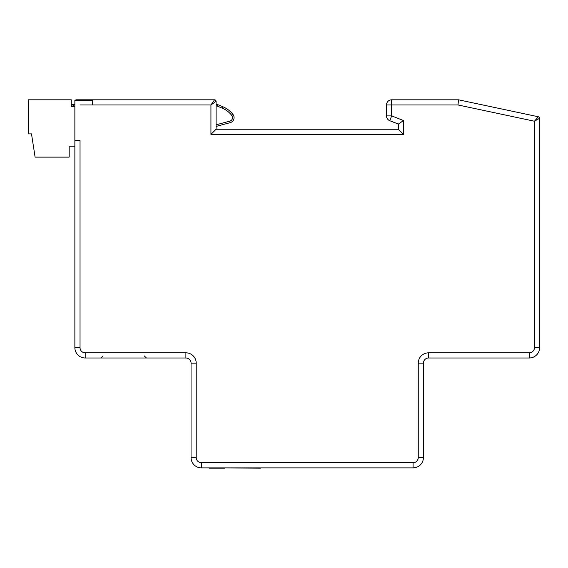 <?xml version="1.0" encoding="UTF-8"?>
<svg xmlns="http://www.w3.org/2000/svg" width="568" height="568" viewBox="0 0 568 568"><rect width="100%" height="100%" fill="white"/><g stroke="black" fill="none" stroke-linecap="round" stroke-linejoin="round"><path stroke-width="0.85" d="M210.934 134.403L403.536 134.403L403.536 120.551L391.664 115.9L391.664 104.966L386.496 104.966L386.496 115.9L386.496 104.966A5.162 5.162 0 0 1 391.664 99.805L391.664 104.966L457.993 104.966L458.532 99.805L391.664 99.805L458.532 99.805L538.372 116.774L534.438 121.218L539.6 118.293L539.6 347.659A10.331 10.331 -45 0 1 529.269 357.989L428.584 357.989A5.162 5.162 0 0 0 423.416 363.151L423.416 457.552A10.331 10.331 135.1 0 1 413.092 467.883L201.384 467.883A10.331 10.331 45.2 0 1 191.054 457.552L191.054 363.151A5.162 5.162 0 0 0 185.892 357.989L185.892 352.827A10.331 10.331 0 0 1 196.216 363.151A10.331 10.331 0 0 0 185.892 352.827L85.2 352.827A5.162 5.162 45 0 1 80.038 347.659L80.038 140.495L74.87 140.495L74.87 100.216L92.641 100.216L92.641 104.966L210.934 104.966L216.096 101.352L216.096 129.241L398.374 129.241L398.374 124.072L389.783 120.714A5.162 5.162 0 0 1 386.496 115.9L391.664 115.9L389.783 120.714L398.374 124.072L403.536 120.551L403.536 134.403L398.374 129.241L216.096 129.241L210.934 134.403L210.934 104.966L214.548 99.805A1.548 1.548 0 0 1 216.096 101.352M185.892 357.989L85.2 357.989A10.331 10.331 45 0 1 74.87 347.659L74.87 106.521L71.256 106.521L71.256 99.805L28.4 99.805L28.4 133.885L31.496 133.885L35.109 157.123L69.189 157.123L69.189 146.792L74.87 146.792M539.6 273.819L539.6 307.387M539.6 148.859L539.6 214.441M398.374 124.072L398.374 129.241M76.708 100.216L76.424 99.805L214.548 99.805M212.347 102.95L214.242 100.245M535.241 120.309L538.372 116.774A1.548 1.548 0 0 1 539.6 118.293M529.269 352.827L428.584 352.827L428.584 357.989L529.269 357.989L529.269 352.827A5.162 5.162 -45 0 0 534.438 347.659L534.438 121.218L457.993 104.966M196.216 457.552L196.216 363.151L191.054 363.151L191.054 457.552L196.216 457.552A5.162 5.162 45.2 0 0 201.384 462.714L413.092 462.714A5.162 5.162 135.1 0 0 418.254 457.552L418.254 363.151A10.331 10.331 0 0 1 428.584 352.827M389.783 120.714A5.162 5.162 0 0 1 387.028 118.187A5.162 5.162 0 0 0 389.783 120.714A5.162 5.162 0 0 1 386.496 115.9M216.096 104.455L217.146 104.455L217.04 106.003L217.544 104.533L222.94 106.784A24.744 24.744 0 0 1 232.994 114.487A5.162 5.162 0 0 1 230.246 122.631L216.096 126.423M217.146 104.455A1.029 1.029 0 0 1 217.544 104.533A1.029 1.029 0 0 0 217.146 104.455L217.04 106.003L216.096 106.003M217.04 106.003L217.544 104.533L217.04 106.003L222.344 108.211A23.196 23.196 0 0 1 231.772 115.446A3.614 3.614 0 0 1 229.848 121.133L216.096 124.818M71.256 104.455L74.87 104.455M260.329 468.195L225.61 467.883M224.608 468.195L209.123 468.195M75.367 100.216A1.548 1.548 0 0 1 76.424 99.805M85.2 352.827L85.2 357.989A10.331 10.331 45 0 1 74.87 347.659L80.038 347.659M201.384 462.714L201.384 467.883M413.092 467.883L413.092 462.714M418.254 457.552L423.416 457.552M423.416 363.151L418.254 363.151M534.438 347.659L539.6 347.659M386.496 104.966A5.162 5.162 0 0 1 391.664 99.805M80.038 104.966L92.641 104.966M230.246 122.631L229.848 121.14M231.772 115.439L232.994 114.487M222.344 108.211L222.94 106.784M73.584 104.455L73.584 106.521M74.87 106.003L71.256 106.003M103 355.923L100.934 357.989M144.308 355.923L146.374 357.989"/></g></svg>
